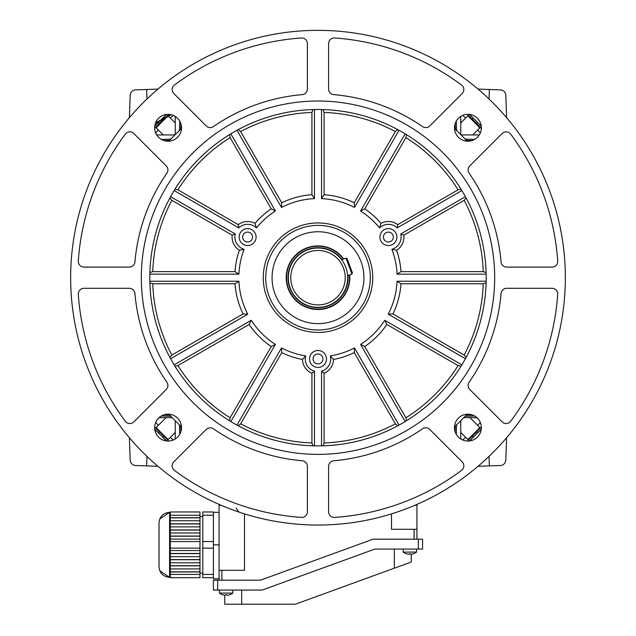 <?xml version="1.0" encoding="UTF-8"?>
<svg xmlns="http://www.w3.org/2000/svg" width="636" height="636" viewBox="0 0 636 636"><rect width="100%" height="100%" fill="white"/><g stroke="black" fill="none" stroke-linecap="round" stroke-linejoin="round"><path stroke-width="0.95" d="M219.412 590.065L219.412 593.086A11.305 11.305 0 0 0 222.934 594.835L222.934 594.835M232.84 590.065L232.84 593.086L219.412 593.086M232.84 593.086A11.305 11.305 0 0 1 229.326 594.835L229.326 594.835A11.289 11.289 0 0 1 226.821 595.256L226.821 594.819A10.995 9.516 180 0 1 226.13 594.835A10.995 9.516 180 0 1 225.438 594.819L225.438 595.256A11.289 11.289 0 0 1 222.942 594.819M477.7 430.755L481.086 427.146L477.7 430.755A221.201 221.201 0 0 1 476.889 431.59L476.396 431.089L476.881 430.58L474.392 433.132M469.328 440.971A222.616 222.616 0 0 0 481.269 429.03L479.321 431.105M470.409 117.382L471.061 117.994M470.783 115.784L471.189 116.173M165.591 438.013L164.939 437.393A221.201 221.201 0 0 1 164.104 436.59L164.605 436.089L165.114 436.582L162.562 434.086M165.217 439.611L164.811 439.222M157.656 432.122L156.989 431.431M156.528 430.938L155.748 430.119M157.704 432.17L158.094 432.575M163.945 438.403L166.672 440.971A222.616 222.616 0 0 1 154.731 429.03M156.48 124.505L154.731 126.365A222.616 222.616 0 0 1 166.672 114.424M155.438 125.61L157.299 123.646M163.118 117.795L165.233 115.768M162.267 118.622C166.871 114.202 166.871 114.202 162.267 118.622M476.078 122.971L476.905 123.821M477.302 124.227L478.9 125.904M479.011 126.023L478.01 124.966M477.366 124.298L476.889 123.805L476.396 124.298L476.881 124.807L474.583 122.454M472.731 435.779L471.88 436.606M471.467 437.004L469.789 438.602M469.678 438.713L470.727 437.711M471.403 437.067L471.896 436.59L471.395 436.089L470.886 436.582L473.248 434.277M467.182 441.018A221.201 221.201 0 0 0 481.325 426.883M481.325 128.512A221.201 221.201 0 0 0 467.182 114.369M168.818 114.369A221.201 221.201 0 0 0 154.675 128.512M154.675 426.883A221.201 221.201 0 0 0 168.818 441.018M163.269 119.616L164.12 118.789M164.533 118.391L166.211 116.793M166.322 116.682L165.273 117.684M164.597 118.328L164.104 118.805L164.605 119.306L165.114 118.813L162.752 121.118M156.989 126.023L155.82 127.272M155.399 127.725L157.752 125.22M161.608 122.263L159.119 124.807L159.604 124.298L159.111 123.805A221.201 221.201 0 0 0 158.3 124.64M159.358 431.852L157.45 429.857M157.482 429.896L158.539 431.009M481.269 126.365A222.616 222.616 0 0 0 469.328 114.424L472.055 116.992M481.269 429.03L478.701 431.749A222.616 222.616 0 0 1 477.779 432.711M472.882 437.6L470.767 439.627M473.733 436.773C469.13 441.193 469.13 441.193 473.733 436.773M477.906 122.812L479.926 124.926M477.08 121.961C481.5 126.564 481.5 126.564 477.08 121.961M159.024 567.582L159.024 522.092M471.896 118.805L471.395 119.306L470.886 118.813L473.438 121.309M161.417 432.941L159.119 430.58L159.604 431.089L159.111 431.59M472.747 134.943L479.798 127.892A220.493 220.493 0 0 0 467.802 115.903L460.758 122.947M175.242 122.947L168.198 115.903A220.493 220.493 0 0 0 156.202 127.892L163.253 134.943M460.758 432.448L467.802 439.492A220.493 220.493 0 0 0 479.798 427.495L469.925 417.629M166.076 417.629L156.202 427.495A220.493 220.493 0 0 0 168.198 439.492L175.242 432.448M164.605 440.581L165.336 439.858L155.836 430.365L155.112 431.089M471.92 417.629L477.048 417.765M164.08 417.629L158.952 417.765M161.409 415.968L170.885 416.294L161.409 415.968M129.402 437.735L130.181 460.067A5.652 5.652 0 0 0 135.635 465.52L157.959 466.299M157.959 89.096L135.635 89.875A5.652 5.652 0 0 0 130.181 95.328L129.402 117.66M506.598 117.66L505.819 95.328A5.652 5.652 0 0 0 500.365 89.875L478.041 89.096M478.041 466.299L500.365 465.52A5.652 5.652 0 0 0 505.819 460.067L506.598 437.735M460.758 420.786L460.758 438.975M175.242 438.975L175.242 420.786M474.591 139.427L465.115 139.101L474.591 139.427M456.266 434.293L456.6 424.816L456.266 434.293M169.701 415.022L164.001 414.823L169.701 415.022M179.734 121.102L179.4 130.579L179.734 121.102M180.672 129.394L180.87 123.694L180.672 129.394M466.299 140.365L471.999 140.572L466.299 140.365M161.409 139.427L170.885 139.101L161.409 139.427M169.701 140.365L164.001 140.572L169.701 140.365M456.266 121.102L456.6 130.579L456.266 121.102M455.328 129.394L455.13 123.694L455.328 129.394M474.591 415.968L465.115 416.294L474.591 415.968M466.299 415.022L471.999 414.823L466.299 415.022M179.734 434.293L179.4 424.816L179.734 434.293M180.672 426.001L180.87 431.701L180.672 426.001M455.328 426.001L455.13 431.701L455.328 426.001M476.889 417.629L463.851 417.629M461.084 134.943L479.274 134.943M460.758 116.42L460.758 134.609M175.242 134.609L175.242 116.42M156.726 134.943L174.916 134.943M172.149 417.629L159.111 417.629M489.036 456.378L489.37 465.902M489.37 89.493L489.036 99.009M146.964 99.009L146.63 89.493M146.63 465.902L146.964 456.378M347.614 275.666L351.947 274.036L346 258.152L341.667 259.782M346 258.152L347.089 258.653L352.447 272.947L351.947 274.036M343.504 268.146A27.237 27.237 0 0 0 308.452 252.19A27.237 27.237 0 0 0 292.496 287.249A27.237 27.237 0 0 0 327.548 303.197A27.237 27.237 0 0 0 343.504 268.146M345.793 267.287A29.685 29.685 0 0 0 307.593 249.9A29.685 29.685 0 0 0 290.207 288.108A29.685 29.685 0 0 0 328.407 305.495A29.685 29.685 0 0 0 345.793 267.287M343.384 259.13A31.45 31.45 0 0 0 288.545 288.728A31.45 31.45 0 0 0 349.331 275.014M343.726 259.003A31.8 31.8 0 0 0 288.219 288.847A31.8 31.8 0 0 0 349.681 274.887M373.086 539.185L422.59 539.185L422.59 549.075L374.827 549.075L262.207 590.065L213.41 590.065L213.41 580.175L260.466 580.175L373.086 539.185M213.41 544.837L219.062 544.837L219.062 580.175L218.355 580.175M411.285 554.195L411.285 562.017L295.382 604.2L241.672 604.2L241.672 590.065M394.328 549.075L394.328 568.187M224.715 595.185L224.715 604.2L241.672 604.2M403.16 549.075L403.16 552.096A11.305 11.305 0 0 0 406.674 553.845L406.69 553.829A11.289 11.289 0 0 0 409.179 554.266L409.179 553.829A10.995 9.516 180 0 0 409.87 553.845A10.995 9.516 180 0 0 410.562 553.829L410.562 554.266A11.289 11.289 0 0 0 413.058 553.829L413.058 553.829M416.588 549.075L416.588 552.096L403.16 552.096M480.888 431.089L480.164 430.365L470.664 439.858L471.395 440.581M155.112 124.306L155.836 125.03L165.336 115.537L164.605 114.806M199.974 529.931L170.297 529.931L170.297 526.878L199.974 526.878L199.974 530.074L170.297 530.074L170.297 532.992L199.974 532.992L199.974 536.053L170.297 536.053L170.297 532.992M170.297 539.113L199.974 539.113L199.974 541.538L170.297 541.538L170.297 536.053M199.974 523.818L170.297 523.818L170.297 520.757L199.974 520.757L199.974 526.878M199.974 562.796L170.297 562.796L170.297 559.736L199.974 559.736L199.974 568.918L170.297 568.918L170.297 565.857L199.974 565.857M170.297 571.979L199.974 571.979L199.974 574.403L170.297 574.403L170.297 571.836L199.974 571.836L199.974 568.918M199.974 556.675L170.297 556.675L170.297 553.614L199.974 553.614L199.974 559.736M199.974 515.271L199.974 511.972L170.297 511.972L170.297 515.271L199.974 515.271L199.974 517.696L170.297 517.696L170.297 520.757M213.41 515.271L213.41 511.972L202.805 511.972L202.805 515.271L213.41 515.271L213.41 541.538L202.805 541.538L202.805 515.271M219.062 578.76L213.41 578.76L213.41 548.137L213.41 574.403L202.805 574.403L202.805 548.137L213.41 548.137L213.41 541.538M170.297 526.878L170.297 523.818M170.297 517.696L170.297 515.271M170.297 574.403L170.297 577.695L199.974 577.695L199.974 574.403M170.297 568.918L170.297 571.836M170.297 562.796L170.297 565.857M170.297 556.675L170.297 559.736M170.297 550.553L170.297 548.137L199.974 548.137L199.974 550.553L170.297 550.553L170.297 553.614M170.297 541.538L170.297 548.137M202.805 574.403L202.805 577.695L213.41 577.695M199.974 532.992L199.974 530.074M199.974 539.113L199.974 536.053M199.974 548.137L199.974 541.538M199.974 550.553L199.974 553.614M199.974 520.757L199.974 517.696M202.805 541.538L202.805 548.137M170.297 553.479L199.974 553.479M170.297 559.593L199.974 559.593M170.297 565.714L199.974 565.714M199.974 517.839L170.297 517.839M199.974 523.953L170.297 523.953M199.974 536.196L170.297 536.196M219.062 544.837L219.062 505.262L221.058 505.262M391.498 513.872L391.498 529.287L416.938 529.287L416.938 505.262L414.942 505.262M416.938 529.287L416.938 539.185M219.062 570.277L244.502 570.277L244.502 513.872M471.395 114.806L470.664 115.537L480.164 125.03L480.888 124.306M242.666 237.061A4.945 4.945 0 0 1 247.619 232.116A4.945 4.945 0 0 1 252.564 237.061A4.945 4.945 0 0 1 247.619 242.006A4.945 4.945 0 0 1 242.666 237.061M256.093 237.061A8.483 8.483 0 0 0 247.619 228.578A8.483 8.483 0 0 0 239.136 237.061A8.483 8.483 0 0 0 247.619 245.544A8.483 8.483 0 0 0 256.093 237.061M383.436 237.061A4.945 4.945 0 0 1 388.381 232.116A4.945 4.945 0 0 1 393.334 237.061A4.945 4.945 0 0 1 388.381 242.006A4.945 4.945 0 0 1 383.436 237.061M396.864 237.061A8.483 8.483 0 0 0 388.381 228.578A8.483 8.483 0 0 0 379.907 237.061A8.483 8.483 0 0 0 388.381 245.544A8.483 8.483 0 0 0 396.864 237.061M313.055 358.966A4.945 4.945 0 0 1 318 354.021A4.945 4.945 0 0 1 322.945 358.966A4.945 4.945 0 0 1 318 363.919A4.945 4.945 0 0 1 313.055 358.966M326.483 358.966A8.483 8.483 0 0 0 318 350.492A8.483 8.483 0 0 0 309.517 358.966A8.483 8.483 0 0 0 318 367.449A8.483 8.483 0 0 0 326.483 358.966M481.349 427.615A13.428 13.428 0 0 0 467.921 414.187A13.428 13.428 0 0 0 454.494 427.615A13.428 13.428 0 0 0 467.921 441.042A13.428 13.428 0 0 0 481.349 427.615M481.349 127.78A13.428 13.428 0 0 0 467.921 114.353A13.428 13.428 0 0 0 454.494 127.78A13.428 13.428 0 0 0 467.921 141.208A13.428 13.428 0 0 0 481.349 127.78M181.506 127.78A13.428 13.428 0 0 0 168.079 114.353A13.428 13.428 0 0 0 154.651 127.78A13.428 13.428 0 0 0 168.079 141.208A13.428 13.428 0 0 0 181.506 127.78M181.506 427.615A13.428 13.428 0 0 0 168.079 414.187A13.428 13.428 0 0 0 154.651 427.615A13.428 13.428 0 0 0 168.079 441.042A13.428 13.428 0 0 0 181.506 427.615M468.096 385.472A5.652 5.652 0 0 0 469.75 389.471L502.154 421.875A5.652 5.652 0 0 0 510.684 421.255A240.281 240.281 0 0 0 557.708 294.341A5.652 5.652 0 0 0 552.064 288.299L506.701 288.299A5.652 5.652 0 0 0 501.065 293.466A183.748 183.748 0 0 1 469.098 382.252A5.652 5.652 0 0 0 468.096 385.472M468.096 169.923A5.652 5.652 0 0 0 469.098 173.143A183.748 183.748 0 0 1 501.065 261.929A5.652 5.652 0 0 0 506.701 267.096L552.064 267.096A5.652 5.652 0 0 0 557.708 261.054A240.281 240.281 0 0 0 510.684 134.14A5.652 5.652 0 0 0 502.154 133.52L469.75 165.924A5.652 5.652 0 0 0 468.096 169.923M78.284 261.444A5.652 5.652 0 0 0 83.936 267.096L129.299 267.096A5.652 5.652 0 0 0 134.935 261.929A183.748 183.748 0 0 1 166.902 173.143A5.652 5.652 0 0 0 166.25 165.924L133.846 133.52A5.652 5.652 0 0 0 125.316 134.14A240.281 240.281 0 0 0 78.292 261.054A5.652 5.652 0 0 0 78.284 261.444M172.165 89.541A5.652 5.652 0 0 0 173.827 93.54L206.231 125.944A5.652 5.652 0 0 0 213.442 126.596A183.748 183.748 0 0 1 302.227 94.629A183.748 183.748 0 0 0 244.502 109.289A183.748 183.748 0 0 1 302.235 94.629A5.652 5.652 0 0 0 307.403 88.992L307.403 43.63A5.652 5.652 0 0 0 301.353 37.993A240.281 240.281 0 0 0 174.447 85.009A5.652 5.652 0 0 0 172.165 89.541M172.165 465.846A5.652 5.652 0 0 0 174.447 470.386A240.281 240.281 0 0 0 301.353 517.402A5.652 5.652 0 0 0 307.403 511.765L307.403 466.395A5.652 5.652 0 0 0 302.227 460.766A183.748 183.748 0 0 1 213.442 428.791A5.652 5.652 0 0 0 206.231 429.443L173.827 461.847A5.652 5.652 0 0 0 172.165 465.846M78.284 293.951A5.652 5.652 0 0 0 78.292 294.341A240.281 240.281 0 0 0 125.316 421.255A5.652 5.652 0 0 0 133.846 421.875L166.25 389.471A5.652 5.652 0 0 0 166.902 382.252A183.748 183.748 0 0 1 134.935 293.466A5.652 5.652 0 0 0 129.299 288.299L83.936 288.299A5.652 5.652 0 0 0 78.284 293.951M70.652 277.694A247.348 247.348 0 0 0 318 525.05A247.348 247.348 0 0 0 565.348 277.694A247.348 247.348 0 0 0 318 30.345A247.348 247.348 0 0 0 70.652 277.694M141.319 277.694A176.681 176.681 0 0 0 318 454.374A176.681 176.681 0 0 0 494.681 277.694A176.681 176.681 0 0 0 318 101.021A176.681 176.681 0 0 0 141.319 277.694M265.705 277.694A52.295 52.295 0 0 0 318 329.997A52.295 52.295 0 0 0 370.295 277.694A52.295 52.295 0 0 0 318 225.398A52.295 52.295 0 0 0 265.705 277.694M263.256 277.694A54.744 54.744 0 0 0 318 332.445A54.744 54.744 0 0 0 372.744 277.694A54.744 54.744 0 0 0 318 222.95A54.744 54.744 0 0 0 263.256 277.694M363.935 277.694A45.935 45.935 0 0 0 318 231.758A45.935 45.935 0 0 0 272.065 277.694A45.935 45.935 0 0 0 318 323.637A45.935 45.935 0 0 0 363.935 277.694M134.927 293.466A183.748 183.748 0 0 0 149.595 351.199A183.748 183.748 0 0 1 134.927 293.466M486.198 277.694A168.198 168.198 0 0 0 318 109.495A168.198 168.198 0 0 0 149.802 277.694A168.198 168.198 0 0 0 318 445.892A168.198 168.198 0 0 0 486.198 277.694M174.932 366.137L177.921 365.589L249.153 324.463L251.284 320.29A79.15 79.15 0 0 0 275.404 344.41L271.23 346.548L230.105 417.78L229.556 420.762M249.153 324.463A83.237 83.237 0 0 0 271.23 346.548M238.317 425.826L240.631 423.854L281.756 352.622A83.237 83.237 0 0 0 302.458 359.467L305.662 355.882A12.72 12.72 0 0 0 314.47 371.185L314.47 445.86M281.756 352.622L281.525 347.94A79.15 79.15 0 0 0 305.662 355.882M302.458 359.467A15.55 15.55 0 0 0 311.926 373.276L311.926 442.958L312.944 445.82M149.881 282.758L152.743 283.775L234.986 283.775L238.929 281.231A79.15 79.15 0 0 0 247.754 314.176L243.071 313.938L171.839 355.063L169.868 357.376M234.986 283.775A83.237 83.237 0 0 0 243.071 313.938M170.599 196.675L235.264 234.008A12.72 12.72 0 0 0 244.121 249.288A79.15 79.15 0 0 0 238.929 274.164L234.986 271.62L152.743 271.62L149.881 272.637M244.121 249.288L239.414 250.274A83.237 83.237 0 0 0 234.986 271.62M169.868 198.019L171.839 200.332L232.18 235.169A15.55 15.55 0 0 0 239.414 250.274M229.556 134.625L230.105 137.614L271.23 208.846A83.237 83.237 0 0 0 254.957 223.355L256.459 227.919A12.72 12.72 0 0 0 238.802 227.887L174.137 190.554M271.23 208.846L275.404 210.985A79.15 79.15 0 0 0 256.459 227.919M254.957 223.355A15.55 15.55 0 0 0 238.262 224.643L177.921 189.806L174.932 189.25M312.944 109.575L311.926 112.437L311.926 194.688L314.47 198.623A79.15 79.15 0 0 0 281.525 207.447L281.756 202.765L240.631 131.541L238.317 129.569M311.926 194.688A83.237 83.237 0 0 0 281.756 202.765M397.683 129.569L395.369 131.541L354.244 202.765L354.475 207.447A79.15 79.15 0 0 0 321.53 198.623L324.074 194.688L324.074 112.437L323.056 109.575M354.244 202.765A83.237 83.237 0 0 0 324.074 194.688M461.863 190.554L397.198 227.887A12.72 12.72 0 0 0 379.541 227.919A79.15 79.15 0 0 0 360.596 210.985L364.77 208.846L405.895 137.614L406.444 134.625M379.541 227.919L381.044 223.355A83.237 83.237 0 0 0 364.77 208.846M461.068 189.25L458.079 189.806L397.739 224.643A15.55 15.55 0 0 0 381.044 223.355M486.119 272.637L483.257 271.62L401.014 271.62A83.237 83.237 0 0 0 396.586 250.274L391.879 249.288A12.72 12.72 0 0 0 400.736 234.008L465.401 196.675M401.014 271.62L397.071 274.164A79.15 79.15 0 0 0 391.879 249.288M396.586 250.274A15.55 15.55 0 0 0 403.82 235.169L464.161 200.332L466.132 198.019M466.132 357.376L464.161 355.063L392.929 313.938L388.246 314.176A79.15 79.15 0 0 0 397.071 281.231L401.014 283.775L483.257 283.775L486.119 282.758M392.929 313.938A83.237 83.237 0 0 0 401.014 283.775M406.444 420.762L405.895 417.78L364.77 346.548L360.596 344.41A79.15 79.15 0 0 0 384.716 320.29L386.847 324.463L458.079 365.589L461.068 366.137M364.77 346.548A83.237 83.237 0 0 0 386.847 324.463M321.53 445.86L321.53 371.185A12.72 12.72 0 0 0 330.338 355.882A79.15 79.15 0 0 0 354.475 347.94L354.244 352.622L395.369 423.854L397.683 425.826M330.338 355.882L333.542 359.467A83.237 83.237 0 0 0 354.244 352.622M323.056 445.82L324.074 442.958L324.074 373.276A15.55 15.55 0 0 0 333.542 359.467M168.953 414.211A202.121 202.121 0 0 0 181.483 426.748M181.483 128.647A202.121 202.121 0 0 0 168.953 141.176M467.047 141.176A202.121 202.121 0 0 0 454.517 128.647M501.073 261.929A183.748 183.748 0 0 0 486.405 204.196A183.748 183.748 0 0 1 501.073 261.929M153.554 359.674A183.748 183.748 0 0 0 166.902 382.252A183.748 183.748 0 0 1 153.554 359.674M236.02 113.248A183.748 183.748 0 0 0 213.442 126.596A183.748 183.748 0 0 1 236.02 113.248A183.748 183.748 0 0 0 213.442 126.596A183.748 183.748 0 0 1 236.02 113.248M482.446 195.721A183.748 183.748 0 0 0 469.098 173.135A183.748 183.748 0 0 1 482.446 195.721A183.748 183.748 0 0 0 469.098 173.135A183.748 183.748 0 0 1 482.446 195.721M399.98 442.139A183.748 183.748 0 0 0 422.558 428.791A183.748 183.748 0 0 1 333.773 460.766A5.652 5.652 0 0 0 328.597 466.395L328.597 511.765A5.652 5.652 0 0 0 334.647 517.402A240.281 240.281 0 0 0 461.553 470.386A5.652 5.652 0 0 0 462.173 461.847L429.769 429.443A5.652 5.652 0 0 0 422.558 428.791A183.748 183.748 0 0 1 399.98 442.139A183.748 183.748 0 0 0 422.558 428.791A183.748 183.748 0 0 1 399.98 442.139M238.929 274.164L149.842 274.164M149.842 281.231L238.929 281.231M247.754 314.176L170.599 358.72M174.137 364.841L251.284 320.29M275.404 344.41L230.86 421.565M236.982 425.094L281.525 347.94M354.475 347.94L399.018 425.094M405.14 421.565L360.596 344.41M384.716 320.29L461.863 364.841M465.401 358.72L388.246 314.176M397.071 281.231L486.158 281.231M486.158 274.164L397.071 274.164M360.596 210.985L405.14 133.83M399.018 130.3L354.475 207.447M321.53 198.623L321.53 109.535M314.47 109.535L314.47 198.623M281.525 207.447L236.982 130.3M230.86 133.83L275.404 210.985M333.773 94.629A183.748 183.748 0 0 1 422.558 126.596A5.652 5.652 0 0 0 429.769 125.944L462.173 93.54A5.652 5.652 0 0 0 461.553 85.009A240.281 240.281 0 0 0 334.647 37.993A5.652 5.652 0 0 0 328.597 43.63L328.597 88.992A5.652 5.652 0 0 0 333.773 94.629M238.905 512.06L236.02 508.045M333.765 460.766A183.748 183.748 0 0 0 391.498 446.106A183.748 183.748 0 0 1 333.765 460.766A183.748 183.748 0 0 0 391.498 446.106A183.748 183.748 0 0 1 333.765 460.766M454.517 426.748A202.121 202.121 0 0 0 467.047 414.211M314.47 371.185L311.926 373.276M324.074 373.276L321.53 371.185M400.736 234.008L403.82 235.169M397.739 224.643L397.198 227.887M238.802 227.887L238.262 224.643M232.18 235.169L235.264 234.008M462.746 440.009A217.48 217.48 0 0 0 465.663 437.353M477.66 425.365A217.48 217.48 0 0 0 480.307 422.447M480.307 132.948A217.48 217.48 0 0 0 477.66 130.03M465.663 118.042A217.48 217.48 0 0 0 462.746 115.386M173.254 115.386A217.48 217.48 0 0 0 170.337 118.042M158.34 130.03A217.48 217.48 0 0 0 155.693 132.948M155.693 422.447A217.48 217.48 0 0 0 158.34 425.365M170.337 437.353A217.48 217.48 0 0 0 173.254 440.009M341.985 259.663A30.011 30.011 0 0 0 289.897 288.219A30.011 30.011 0 0 0 347.932 275.539M418.353 549.075L418.353 539.185M217.647 580.175L217.647 590.065M170.297 577.345L169.589 577.345L169.589 512.33L159.763 518.944M414.115 539.185L414.115 529.287M221.885 570.277L221.885 580.175M177.921 365.589A165.368 165.368 0 0 0 230.105 417.78M240.631 423.854A165.368 165.368 0 0 0 311.926 442.958M152.743 283.775A165.368 165.368 0 0 0 171.839 355.063M171.839 200.332A165.368 165.368 0 0 0 152.743 271.62M230.105 137.614A165.368 165.368 0 0 0 177.921 189.806M311.926 112.437A165.368 165.368 0 0 0 240.631 131.541M395.369 131.541A165.368 165.368 0 0 0 324.074 112.437M458.079 189.806A165.368 165.368 0 0 0 405.895 137.614M483.257 271.62A165.368 165.368 0 0 0 464.161 200.332M464.161 355.063A165.368 165.368 0 0 0 483.257 283.775M405.895 417.78A165.368 165.368 0 0 0 458.079 365.589M324.074 442.958A165.368 165.368 0 0 0 395.369 423.854M158.992 566.748C159.62 573.179 163.15 576.717 169.589 577.345L159.763 570.723M158.889 432.615L158.086 432.615M163.086 436.813L163.086 437.608M155.605 122.828L170.647 114.599M171.275 114.734L155.327 123.575M430.286 498.044L429.658 498.195M413.066 553.845A11.305 11.305 0 0 0 416.588 552.096M472.914 436.813L472.914 437.608M477.111 432.615L477.914 432.615M163.086 118.582L163.086 117.787M158.889 122.78L158.086 122.78M202.805 573.108L199.974 573.108M170.297 512.33L169.589 512.33C163.15 512.958 159.62 516.488 158.992 522.927M202.805 516.567L199.974 516.567M213.41 512.33L219.062 512.33M477.111 122.78L477.914 122.78M472.914 118.582L472.914 117.787"/></g></svg>
